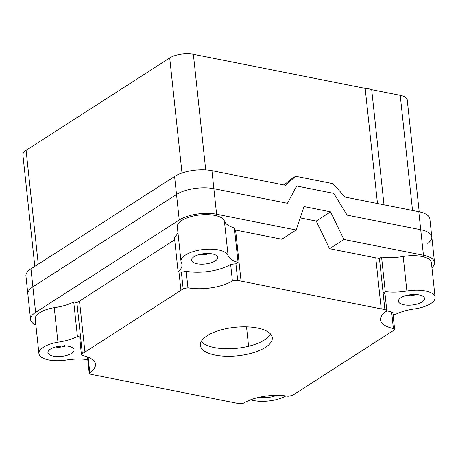 <?xml version="1.0" encoding="UTF-8"?>
<svg xmlns="http://www.w3.org/2000/svg" width="458" height="458" viewBox="0 0 458 458"><rect width="100%" height="100%" fill="white"/><g stroke="black" fill="none" stroke-linecap="round" stroke-linejoin="round"><path stroke-width="0.69" d="M347.141 215.134L420.725 229.727A26.89 10.637 -6.1 0 1 431.802 236.941A26.89 10.637 173.9 0 0 420.725 229.727L347.141 215.134L333.785 193.385L296.641 186.017L287.452 203.295L213.869 188.702L287.452 203.295L296.641 186.017L333.785 193.385L347.141 215.134M284.2 185.021L289.857 179.954L295.599 176.261L285.529 185.284L211.945 170.691A26.89 10.637 173.9 0 0 174.584 176.462L30.967 268.852A26.89 10.637 173.9 0 0 25.929 276.014L27.852 294.025A26.89 10.637 -6.1 0 1 32.89 286.868L176.507 194.478A26.89 10.637 -6.1 0 1 213.869 188.702A26.89 10.637 173.9 0 0 176.507 194.478L32.89 286.868A26.89 10.637 173.9 0 0 27.852 294.025L30.577 319.547A26.89 10.637 173.9 0 0 35.873 325.014M174.687 239.803L79.497 301.038A36.05 14.261 -6.1 0 1 76.887 302.549L73.727 301.925A32.134 12.71 -6.1 0 1 54.256 307.661A23.753 9.395 173.9 0 0 35.237 319.037L38.924 353.559A23.753 9.395 173.9 0 0 65.483 360.143A32.134 12.71 -6.1 0 1 87.106 359.53L87.69 359.072M177.944 232.727A32.134 12.71 -6.1 0 1 174.401 237.158L178.093 271.686L181.379 272.229L183.143 288.746A36.05 14.261 -6.1 0 1 180.921 290.338L84.948 352.076A36.05 14.261 -6.1 0 1 82.343 353.587L81.381 354.675L82.617 355.551A32.873 13.007 -6.1 0 1 95.459 364.23A32.873 13.007 -6.1 0 1 89.802 372.657L89.236 373.499L90.924 374.438A36.05 14.261 -6.1 0 1 94.588 375.033L235.435 402.966A36.05 14.261 -6.1 0 1 238.795 403.761L243.616 403.16A32.873 13.007 -6.1 0 1 288.059 396.29L292.874 395.34A36.05 14.261 -6.1 0 1 295.095 393.748L391.069 332.01A36.05 14.261 -6.1 0 1 393.674 330.493L394.636 329.405L393.393 328.529A32.873 13.007 -6.1 0 1 380.558 319.85A32.873 13.007 -6.1 0 1 386.214 311.429L386.798 310.53L384.886 309.494A36.05 14.261 -6.1 0 1 381.222 308.898L241.051 281.098A36.05 14.261 -6.1 0 1 237.691 280.307L232.401 280.926A32.873 13.007 -6.1 0 1 187.952 287.79L183.143 288.746M181.379 272.229L186.188 271.279A32.873 13.007 -6.1 0 0 230.632 264.409L235.927 263.791L238.063 262.417L234.376 227.889A32.134 12.71 -6.1 0 1 224.391 221.014A23.753 9.395 173.9 0 0 198.967 215.065A23.753 9.395 173.9 0 0 177.315 226.825L181.007 261.346A23.753 9.395 173.9 0 0 181.437 262.749A32.134 12.71 -6.1 0 1 182.015 264.638A32.134 12.71 -6.1 0 1 178.093 271.686M211.945 170.691L216.6 214.224L296.149 229.996L281.807 239.225L235.595 230.065A36.05 14.261 -6.1 0 1 234.582 229.853M216.6 214.224A26.89 10.637 173.9 0 0 179.238 219.995L35.615 312.385A26.89 10.637 173.9 0 0 30.577 319.547M431.94 267.753A26.89 10.637 173.9 0 0 434.528 262.463A26.89 10.637 173.9 0 0 423.455 255.243L343.901 239.465L329.56 248.694L375.766 257.86L381.222 308.898M393.016 314.24L394.951 314.686A32.134 12.71 -6.1 0 1 414.416 308.95A23.753 9.395 173.9 0 0 435.1 297.322L431.413 262.795A23.753 9.395 173.9 0 0 403.195 256.469A32.134 12.71 -6.1 0 1 381.571 257.081L379.43 258.455A36.05 14.261 -6.1 0 1 375.766 257.86M300.225 217.899L316.22 221.071L330.561 211.842L343.901 239.465M296.149 229.996L304.032 206.581L330.561 211.842M316.22 221.071L329.56 248.694M201.234 341.502A36.165 14.307 173.9 0 0 237.038 348.269A36.165 14.307 173.9 0 0 270.604 334.088M257.385 327.997A36.165 14.307 -6.1 0 1 272.281 337.706A36.165 14.307 -6.1 0 1 237.839 355.774A36.165 14.307 -6.1 0 1 200.364 345.389A36.165 14.307 -6.1 0 1 219.262 330.43A36.165 14.307 -6.1 0 1 257.385 327.997M250.629 399.817A23.753 9.395 173.9 0 0 285.878 395.941M435.1 297.322A23.753 9.395 173.9 0 0 406.881 290.996A32.134 12.71 -6.1 0 1 385.258 291.609L383.123 292.983L384.886 309.494M381.571 257.081L385.258 291.609M379.43 258.455L383.123 292.983L384.388 293.315L385.035 294.019L386.798 310.53M403.819 304.77A13.15 5.204 -6.1 0 1 398.403 301.244A13.15 5.204 -6.1 0 1 410.929 294.671A13.15 5.204 -6.1 0 1 424.555 298.45A13.15 5.204 -6.1 0 1 417.685 303.889A13.15 5.204 -6.1 0 1 403.819 304.77M394.636 329.405L392.872 312.894L391.63 312.018A32.873 13.007 -6.1 0 1 386.798 310.644M276.569 395.351A13.15 5.204 -6.1 0 1 260.201 397.16A13.15 5.204 -6.1 0 1 260.007 397.12M53.346 356.141A13.15 5.204 -6.1 0 1 47.93 352.608A13.15 5.204 -6.1 0 1 60.456 346.042A13.15 5.204 -6.1 0 1 74.082 349.815A13.15 5.204 -6.1 0 1 67.212 355.259A13.15 5.204 -6.1 0 1 53.346 356.141M54.256 307.661L57.948 342.189A23.753 9.395 173.9 0 0 38.924 353.559M73.727 301.925L77.419 336.447A32.134 12.71 -6.1 0 1 57.948 342.189M76.887 302.549L80.579 337.077L77.419 336.447M87.467 356.931L89.236 373.499M82.343 353.587L80.579 337.077L79.761 337.695L81.381 354.675M196.963 263.751A13.15 5.204 -6.1 0 1 191.547 260.224A13.15 5.204 -6.1 0 1 204.073 253.652A13.15 5.204 -6.1 0 1 217.699 257.425A13.15 5.204 -6.1 0 1 210.829 262.869A13.15 5.204 -6.1 0 1 196.963 263.751M238.063 262.417A32.134 12.71 -6.1 0 1 228.084 255.541A23.753 9.395 173.9 0 0 202.654 249.593A23.753 9.395 173.9 0 0 181.007 261.346M391.63 312.018L393.393 328.529M230.632 264.409L232.401 280.926M235.927 263.791L237.691 280.307M186.188 271.279L187.952 287.79M427.761 243.421A26.89 10.637 173.9 0 0 431.802 236.941L429.873 218.93A26.89 10.637 173.9 0 0 418.801 211.71L345.218 197.117L332.743 183.624L295.599 176.261M377.478 203.518L365.169 88.365A14.793 5.851 -6.1 0 1 371.696 89.659L383.999 204.812M34.814 266.379L22.9 154.878A17.026 6.738 -6.1 0 1 26.089 150.344L169.706 57.954A17.026 6.738 -6.1 0 1 193.368 54.296L365.169 88.365M371.696 89.659L400.223 95.316A17.026 6.738 -6.1 0 1 407.236 99.89L419.196 211.791M58.263 346.351L57.966 347.112A19.711 10.322 -87.3 0 0 60.284 346.294L61.389 346.099A19.711 14.845 63.5 0 0 64.859 345.899L64.303 345.538M202.173 253.909L201.904 254.74A19.711 9.486 -88.7 0 0 204.022 253.892L205.115 253.675A19.711 15.423 61 0 0 208.281 253.474M199.178 254.614A9.332 3.693 -6.1 0 1 199.058 254.596A19.723 19.723 0 0 0 209.18 253.514M200.856 254.156A19.711 9.704 104.6 0 1 199.711 254.436A6.406 2.536 173.9 0 0 201.904 254.74M408.456 295.032L408.124 295.719A19.711 11.124 -85.8 0 0 410.637 294.929L411.753 294.757A19.711 14.227 65.7 0 0 415.085 294.649L414.553 294.271M415.085 294.649A6.406 2.536 173.9 0 0 415.383 294.505M246.513 326.846L248.585 346.259M418.801 211.71L423.455 255.243M30.967 268.852L35.615 312.385M174.584 176.462L179.238 219.995M403.195 256.469L406.881 290.996M235.595 230.065L241.051 281.098M224.391 221.014L228.084 255.541M88.148 357.194L89.802 372.657M79.497 301.038L84.948 352.076M178.946 271.823L180.921 290.338M193.368 54.296L205.722 169.918M400.223 95.316L412.526 210.468M169.706 57.954L182.003 173.01M26.089 150.344L38.254 264.163M58.252 346.603A5.742 2.273 -6.1 0 1 57.393 346.517M56.065 346.82A6.406 2.536 173.9 0 0 57.966 347.112M202.161 254.224A5.742 2.273 -6.1 0 1 201.01 254.127M408.439 295.21A5.742 2.273 -6.1 0 1 407.866 295.147M406.538 295.45A6.406 2.536 173.9 0 0 408.124 295.719M431.802 236.941L434.528 262.463M55.435 346.987A19.723 19.723 0 0 0 65.563 345.905M405.908 295.616A19.723 19.723 0 0 0 416.036 294.534"/></g></svg>
